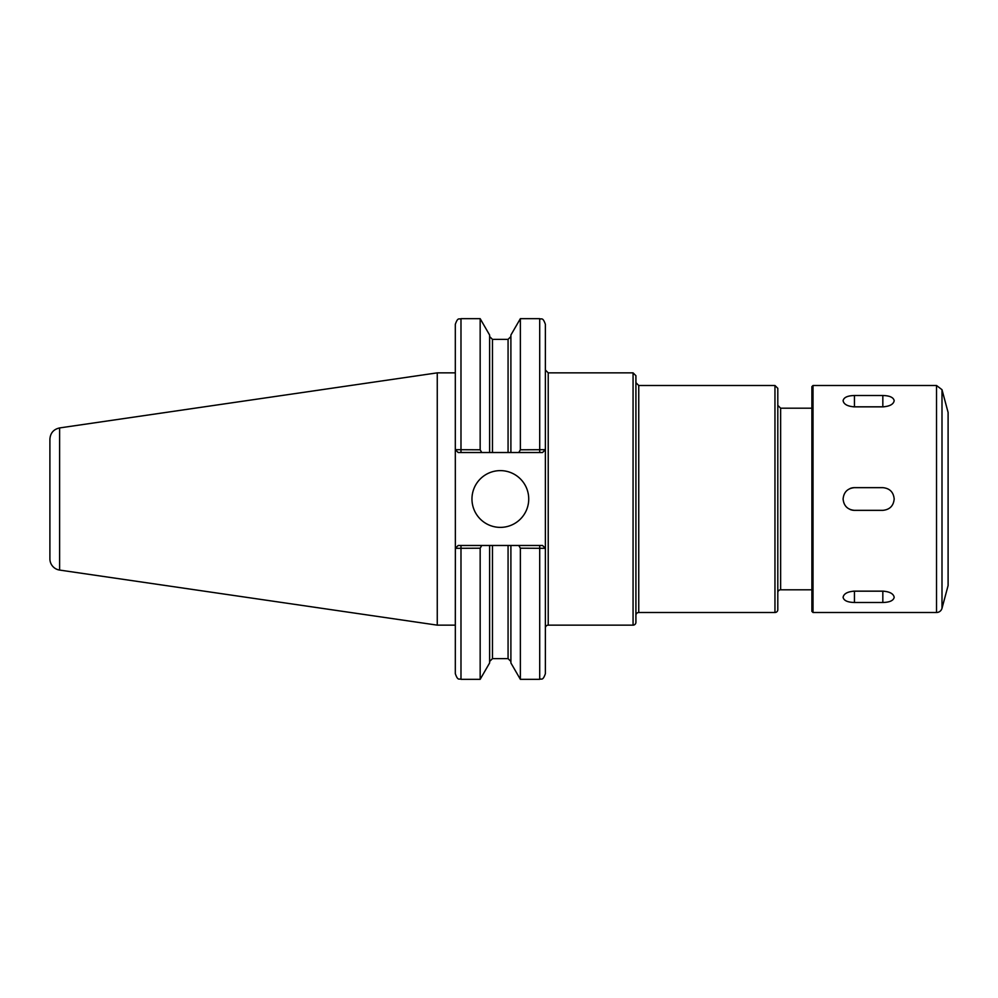 <?xml version="1.0" encoding="UTF-8"?>
<svg xmlns="http://www.w3.org/2000/svg" width="998" height="998" viewBox="0 0 998 998"><rect width="100%" height="100%" fill="white"/><g stroke="black" fill="none" stroke-linecap="round" stroke-linejoin="round"><path stroke-width="1.5" d="M777.804 592.65A2.832 2.832 0 0 1 780.636 589.806L780.636 408.194L777.804 405.35L777.804 609.678A2.832 2.832 0 0 1 774.959 612.51L774.959 385.49L777.804 388.322L777.804 499M481.747 452.518L489.619 452.518L489.619 335.041L480.163 318.661L480.163 449.786L455.313 449.674L458.144 452.518L455.313 449.674L455.313 324.338C457.982 316.591 459.28 319.747 460.989 318.661L460.989 452.518L481.747 452.518L480.163 449.786M49.9 558.83L49.9 439.17L49.9 558.83A11.352 11.352 0 0 0 59.618 570.07L59.618 427.93L437.261 372.853L437.261 625.147L455.313 625.147L455.362 548.326L455.313 673.662C457.982 681.409 459.28 678.253 460.989 679.339L480.163 679.339L480.163 548.214L481.747 545.482L458.144 545.482L455.362 548.326L455.313 449.674M458.144 545.482L455.313 548.326L480.163 548.214M518.785 545.482L520.37 548.214L545.332 548.326L542.55 545.482L489.619 545.482L489.619 662.959L480.163 679.339M489.619 545.482L481.747 545.482M545.332 449.674L520.37 449.786L518.785 452.518L542.55 452.518L545.382 449.674L545.382 324.338L545.382 673.662C542.687 681.422 541.39 678.253 539.706 679.339L539.706 545.482M489.619 452.518L510.901 452.518L510.901 335.041L520.37 318.661L520.37 449.786M510.901 452.518L518.785 452.518M520.37 548.214L520.37 679.339L539.706 679.339M510.901 545.482L510.901 662.959L520.37 679.339M545.332 548.326L542.55 545.482M545.382 449.674L542.55 452.518M458.144 452.518L460.989 452.518M471.967 499A28.381 28.381 0 0 1 500.347 470.619A28.381 28.381 0 0 1 528.728 499A28.381 28.381 0 0 1 500.347 527.381A28.381 28.381 0 0 1 471.967 499M545.382 627.979A2.832 2.832 0 0 1 548.226 625.147L633.069 625.147A2.832 2.832 0 0 0 635.913 622.303L635.913 375.697L633.069 372.853L633.069 625.147M635.913 615.354A2.832 2.832 0 0 1 638.745 612.51L774.959 612.51M49.9 499L49.9 550.222M894.183 400.697C893.509 404.302 889.717 406.361 882.831 406.86L854.45 406.86C847.564 406.361 843.772 404.302 843.098 400.697C843.772 397.416 847.564 395.682 854.45 395.507L882.831 395.507C889.717 395.682 893.509 397.416 894.183 400.697M853.465 406.835A11.352 5.676 180 0 1 854.45 406.81L882.831 406.81A11.352 5.676 180 0 1 883.816 406.835M894.183 597.303C893.509 600.584 889.717 602.318 882.831 602.493L854.45 602.493C847.564 602.318 843.772 600.584 843.098 597.303C843.772 593.698 847.564 591.639 854.45 591.14L882.831 591.14C889.717 591.639 893.509 593.698 894.183 597.303M883.816 591.165A11.352 5.676 -0 0 1 882.831 591.19L854.45 591.19A11.352 5.676 -0 0 1 853.465 591.165M850.109 488.509A11.352 11.352 0 0 1 854.45 487.648L882.831 487.648C889.717 488.321 893.509 492.114 894.183 499C893.509 505.886 889.717 509.679 882.831 510.352L854.45 510.352A11.352 11.352 0 0 1 850.109 509.491M854.45 510.352C847.564 509.679 843.772 505.886 843.098 499C843.772 492.114 847.564 488.321 854.45 487.648M942 608.306A5.676 5.676 0 0 1 936.523 612.51L936.523 385.49L942 389.694L942 608.306L948.1 585.552L948.1 412.448L942 389.694M813.021 612.51L813.021 385.49L811.885 386.625L811.885 611.375L813.021 612.51L936.523 612.51M460.989 545.482L460.989 679.339M520.37 318.661L539.706 318.661L539.706 452.518M545.382 370.021L548.226 372.853L548.226 625.147M492.463 545.482L492.463 658.63L489.619 661.462M489.619 336.538L492.463 339.37L492.463 452.518M508.069 545.482L508.069 658.63L510.901 661.462M492.463 339.37L508.069 339.37L508.069 452.518M635.913 382.646L638.745 385.49L638.745 612.51M882.831 395.507L882.831 406.81M854.45 395.507L854.45 406.81M882.831 602.493L882.831 591.19M854.45 602.493L854.45 591.19M780.636 589.806L811.885 589.806M780.636 408.194L811.885 408.194M460.989 318.661L480.163 318.661M539.706 318.661C541.39 319.747 542.687 316.578 545.382 324.338M492.463 658.63L508.069 658.63M508.069 339.37L510.901 336.538M548.226 372.853L633.069 372.853M638.745 385.49L774.959 385.49M59.618 427.93C53.605 429.277 50.362 433.02 49.9 439.17M59.618 570.07L437.261 625.147M437.261 372.853L455.313 372.853M813.021 385.49L936.523 385.49"/></g></svg>
